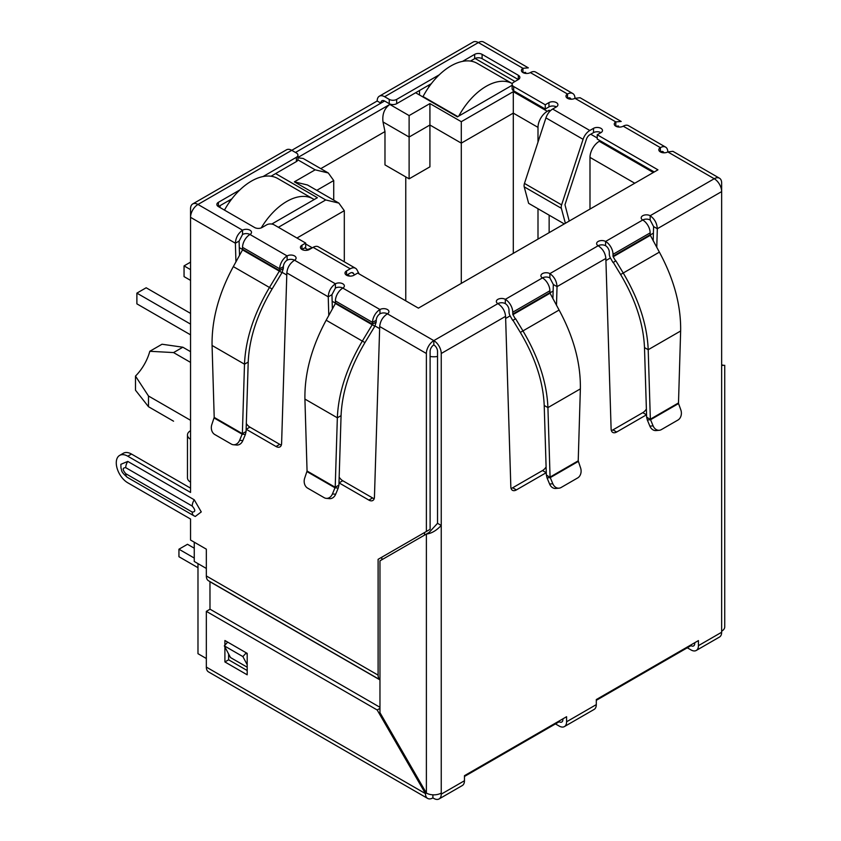 <?xml version="1.0" encoding="UTF-8"?>
<svg xmlns="http://www.w3.org/2000/svg" width="841" height="841" viewBox="0 0 841 841"><rect width="100%" height="100%" fill="white"/><g stroke="black" fill="none" stroke-linecap="round" stroke-linejoin="round"><path stroke-width="1.26" d="M561.357 208.305A5.908 3.417 -60 0 1 561.22 207.138A5.908 3.417 -60 0 1 561.609 204.868L524.469 183.433A5.908 3.417 120 0 0 524.08 185.693A5.908 3.417 120 0 0 524.216 186.86L561.357 208.305L565.373 223.286M524.469 183.433L545.935 117.877L583.076 139.322L561.609 204.868M564.29 223.916L528.632 203.333L524.216 186.86M583.076 139.322A10.502 6.066 -60 0 1 589.804 130.481L593.525 128.337A5.256 3.028 180 0 1 599.244 127.685A5.256 3.028 180 0 1 602.482 130.481A5.256 3.028 180 0 1 600.947 132.626A5.256 3.028 0 0 0 593.525 132.626L589.804 134.77A5.256 3.028 -60 0 0 586.44 139.196L564.973 204.741L569.22 221.067M556.385 106.902A5.256 3.028 0 0 0 548.952 106.902L545.241 109.046L545.241 104.757L548.952 102.613A5.256 3.028 180 0 1 554.671 101.95A5.256 3.028 180 0 1 557.919 104.757A5.256 3.028 180 0 1 556.385 106.902L552.663 109.046A10.502 6.066 120 0 0 545.935 117.877M545.241 109.046L513.672 90.817L513.672 86.528L545.241 104.757M462.497 61.393L474.671 54.36A5.256 3.028 180 0 1 482.103 54.36L518.308 75.269A5.256 3.028 180 0 1 519.854 77.414A5.256 3.028 180 0 1 518.308 79.559L513.672 82.239A5.256 3.028 0 0 0 512.127 84.384L512.127 88.673A5.256 3.028 0 0 0 513.672 90.817M512.127 84.384A5.256 3.028 0 0 0 513.672 86.528M518.308 75.269L518.308 79.559L482.103 58.649A5.256 3.028 0 0 0 474.671 58.649L470.466 61.078M431.338 83.669L396.679 103.685L396.679 99.396L439.307 74.786M389.246 103.685L384.61 101.004A5.256 3.028 60 0 0 381.982 100.741A5.256 3.028 60 0 0 380.889 103.149L377.178 101.004A10.502 6.066 60 0 1 379.354 96.189A10.502 6.066 60 0 1 384.61 96.715L389.246 99.396L389.246 103.685A5.256 3.028 0 0 0 396.679 103.685M389.246 99.396A5.256 3.028 0 0 0 396.679 99.396M263.054 176.536L296.4 157.288A5.256 3.028 0 0 0 297.935 155.143A5.256 3.028 0 0 0 296.4 152.999L291.753 150.318L377.178 101.004M572.774 93.509A10.502 6.066 -60 0 1 574.95 98.323A5.256 3.028 180 0 1 567.517 98.323A5.256 3.028 180 0 1 565.982 96.179A5.256 3.028 180 0 1 567.517 94.034A10.502 6.066 -60 0 1 572.774 93.509L535.633 72.074A10.502 6.066 120 0 0 530.377 72.589A5.256 3.028 180 0 1 522.955 72.589A5.256 3.028 180 0 1 521.42 70.444A5.256 3.028 180 0 1 522.955 68.3L478.382 42.565A10.502 6.066 -120 0 0 473.136 42.05L379.354 96.189M242.544 234.481L239.096 241.073L235.385 243.217C235.732 237.698 238.119 233.367 242.544 230.192A5.256 3.028 180 0 1 248.274 229.54A5.256 3.028 180 0 1 251.512 232.337A5.256 3.028 180 0 1 249.977 234.481A5.256 3.028 0 0 0 242.544 234.481L242.544 230.192L197.982 204.458A10.502 6.066 120 0 0 190.55 217.325L190.55 208.747A10.502 6.066 -120 0 1 192.726 203.942L286.508 149.803A10.502 6.066 -120 0 1 291.753 150.318L197.982 204.458A10.502 6.066 -120 0 0 192.726 203.942M296.4 157.288L296.4 161.577A5.256 3.028 0 0 0 297.935 159.433L297.935 155.143M296.4 161.577L271.023 176.232M231.895 198.823L218.408 206.602A5.256 3.028 180 0 1 216.862 204.458A5.256 3.028 180 0 1 218.408 202.313L239.864 189.929M654.245 171.974L597.236 139.059L597.236 134.77L657.956 169.829L418.408 308.142L357.677 273.083L353.966 275.228A5.256 3.028 180 0 1 346.534 275.228A5.256 3.028 180 0 1 344.999 273.083A5.256 3.028 180 0 1 346.534 270.939L350.255 268.794A10.502 6.066 -60 0 1 355.501 268.268L318.361 246.823A10.502 6.066 120 0 0 313.115 247.349L309.393 249.493A5.256 3.028 180 0 1 301.972 249.493L305.682 247.349L305.682 243.06L274.113 224.831A5.256 3.028 0 0 0 266.692 224.831L262.045 227.512A5.256 3.028 180 0 1 254.613 227.512L218.408 206.602L218.408 202.313M600.947 132.626L597.236 134.77M354.355 274.996L353.619 273.609A5.256 3.028 -60 0 0 352.884 272.82A5.256 3.028 -60 0 0 350.255 273.083L346.534 275.228L346.534 270.939M355.501 268.268A10.502 6.066 -60 0 1 356.983 269.856L359.118 273.914M301.972 245.204L301.972 249.493A5.256 3.028 180 0 1 300.437 247.349A5.256 3.028 180 0 1 301.972 245.204L305.682 243.06M287.117 260.216L287.117 255.927A5.256 3.028 180 0 1 292.836 255.265A5.256 3.028 180 0 1 296.085 258.071A5.256 3.028 180 0 1 294.539 260.216A5.256 3.028 0 0 0 287.117 260.216A5.256 3.028 120 0 0 283.396 266.65L279.685 268.794A10.502 6.066 -60 0 1 287.117 255.927L249.977 234.481A10.502 6.066 120 0 0 242.544 247.349L279.685 268.794L279.632 270.623L269.477 287.475L233.325 266.608L242.534 249.882L242.544 247.349M379.964 313.819L379.964 309.53L342.823 288.085A5.256 3.028 0 0 0 335.401 288.085L335.401 283.795A5.256 3.028 180 0 1 341.12 283.144A5.256 3.028 180 0 1 344.358 285.94A5.256 3.028 180 0 1 342.823 288.085A10.502 6.066 120 0 0 335.401 300.952L372.531 322.397A10.502 6.066 -60 0 1 379.964 309.53A5.256 3.028 180 0 1 385.693 308.878A5.256 3.028 180 0 1 388.931 311.675A5.256 3.028 180 0 1 387.396 313.819A5.256 3.028 0 0 0 379.964 313.819A5.256 3.028 120 0 0 376.253 320.253L372.531 322.397L372.206 324.752L362.324 341.089L326.171 320.211L335.391 303.496L335.401 300.952M546.282 472.663A7.874 4.552 -60 0 1 546.219 472.695L516.395 489.914A7.874 4.552 -60 0 1 512.463 490.303A7.874 4.552 -60 0 1 510.834 486.918L505.578 316.342C505.052 310.939 502.487 306.702 497.883 303.633A5.256 3.028 180 0 1 496.348 301.488A5.256 3.028 180 0 1 499.586 298.692A5.256 3.028 180 0 1 505.315 299.343A10.502 6.066 60 0 1 512.737 312.211L512.915 314.66L515.365 318.907L512.737 320.421L510.287 316.174A6.087 3.511 60 0 1 509.026 311.927L509.026 310.066A5.256 3.028 -120 0 0 505.315 303.633A5.256 3.028 0 0 0 497.883 303.633L433.819 340.626A10.502 6.066 120 0 0 426.387 353.493L426.387 531.47L430.108 529.325L430.108 351.349A5.256 3.028 -60 0 1 433.819 344.915A5.256 3.028 60 0 1 437.53 351.349L437.53 523.312L429.089 532.479L379.964 560.842L379.964 712.663L426.387 793.074A10.502 6.066 0 0 0 441.241 793.074L441.241 794.146A10.502 6.066 60 0 1 439.065 798.95A10.502 6.066 60 0 1 433.819 798.435L432.894 797.899A10.502 6.066 -60 0 1 427.638 798.414A10.502 6.066 -60 0 1 425.462 793.61L377.178 709.983L206.339 611.344L206.339 667.092A10.502 6.066 -60 0 0 208.515 671.906L427.638 798.414M546.345 474.934L547.049 477.898L550.266 477.614L546.345 474.934L544.211 405.467C543.202 381.898 535.233 357.551 520.327 332.416L512.989 320.274L515.617 318.76L522.955 330.902C538.566 357.257 546.892 382.823 547.922 407.612L580.364 388.889C580.774 363.291 573.688 337.01 559.097 310.035L550.056 293.215L549.877 290.765A10.502 6.066 -120 0 0 542.456 277.898A5.256 3.028 180 0 1 540.91 275.764A5.256 3.028 180 0 1 544.159 272.957A5.256 3.028 180 0 1 549.877 273.619C554.303 276.773 556.689 281.115 557.036 286.634L556.49 305.283M646.561 414.771A7.874 4.552 -60 0 1 646.498 414.802L616.674 432.022A7.874 4.552 -60 0 1 612.742 432.411A7.874 4.552 -60 0 1 611.113 429.026L605.856 258.45C605.331 253.046 602.766 248.81 598.161 245.74A5.256 3.028 180 0 1 596.626 243.596A5.256 3.028 180 0 1 599.864 240.789A5.256 3.028 180 0 1 605.594 241.451A10.502 6.066 60 0 1 613.015 254.318L650.156 232.873A10.502 6.066 -120 0 0 642.734 220.006A5.256 3.028 180 0 1 641.189 217.861A5.256 3.028 180 0 1 644.437 215.065A5.256 3.028 180 0 1 650.156 215.716L650.156 220.006L653.604 226.597L657.315 228.741L656.768 247.38M439.065 798.95L462.287 785.547A10.502 6.066 -120 0 0 464.463 780.742L464.463 775.686L566.592 716.711L566.592 721.767A10.502 6.066 60 0 1 564.416 726.582L594.135 709.426A10.502 6.066 -120 0 0 596.301 704.621L596.301 699.565L698.44 640.59L698.44 645.646L721.652 632.253L721.652 365.288C725.72 365.288 725.72 365.288 721.652 365.288C725.72 365.288 725.72 365.288 721.652 365.288L721.652 191.601L657.315 228.741C656.968 223.222 654.582 218.881 650.156 215.716L714.23 178.734L667.796 151.927A5.256 3.028 180 0 1 660.374 151.927A5.256 3.028 180 0 1 658.829 149.782A5.256 3.028 180 0 1 660.374 147.638A10.502 6.066 -60 0 1 665.62 147.122A10.502 6.066 -60 0 1 667.796 151.927L672.916 151.327L719.476 178.208A10.502 6.066 -60 0 1 721.652 183.023L721.652 191.601A10.502 6.066 -120 0 0 714.23 178.734A10.502 6.066 -60 0 1 719.476 178.208M665.62 147.122L628.479 125.677A10.502 6.066 120 0 0 623.234 126.192A5.256 3.028 180 0 1 615.801 126.192A5.256 3.028 180 0 1 614.266 124.047A5.256 3.028 180 0 1 615.801 121.903L615.801 126.192L618.566 126.013M530.377 72.589L567.517 94.034L567.517 98.323A5.256 3.028 -60 0 1 570.145 98.061A5.256 3.028 -60 0 1 571.039 99.206M623.234 126.192L660.374 147.638L660.374 151.927A5.256 3.028 -60 0 1 663.002 151.664A5.256 3.028 -60 0 1 663.896 152.81M650.156 234.734L650.335 235.322L613.194 256.757L613.015 256.179L650.156 234.734L650.156 232.873M650.156 220.006A5.256 3.028 0 0 0 642.734 220.006L605.594 241.451L605.594 245.74A5.256 3.028 60 0 1 609.305 252.174L609.305 254.035A6.087 3.511 60 0 0 610.566 258.282L613.015 262.529L615.896 260.868L623.234 273.01C638.845 299.354 647.171 324.931 648.201 349.719L650.345 419.186L678.498 402.934L680.642 330.997C681.052 305.399 673.967 279.107 659.376 252.132L650.335 235.322M613.015 256.179L613.015 254.318M613.194 256.757L615.644 261.004M615.896 260.868L613.268 262.381L620.605 274.523C635.502 299.617 643.46 323.964 644.49 347.575L648.201 349.719L680.642 330.997M678.498 402.934L678.54 403.554L650.545 419.722L646.624 417.041L644.49 347.575M653.1 425.861L649.883 426.145L647.328 420.006L650.545 419.722L653.1 425.861A7.874 6.213 84.9 0 0 659.291 430.277A7.874 6.213 84.9 0 0 661.373 429.604L677.941 420.048A7.874 6.213 84.9 0 0 680.811 409.861L678.54 403.554M647.328 420.006L646.624 417.041M649.883 426.145A7.874 6.213 84.9 0 0 656.075 430.56L659.291 430.277M605.594 245.74A5.256 3.028 0 0 0 598.161 245.74L549.877 273.619L549.877 277.908L553.325 284.489L557.036 286.634L605.856 258.45M552.905 298.776L553.325 284.489M511.065 488.432A7.874 4.552 120 0 0 512.684 487.769L542.508 470.55A7.874 4.552 120 0 0 546.103 466.955M611.344 430.529A7.874 4.552 120 0 0 612.963 429.877L642.787 412.658A7.874 4.552 120 0 0 646.382 409.062M653.184 240.873L653.604 226.597M580.364 388.889L578.219 460.826L550.067 477.078L547.922 407.612L544.211 405.467M578.219 460.826L580.532 467.764A7.874 6.213 -95.1 0 1 577.662 477.94L561.094 487.507A7.874 6.213 -95.1 0 1 559.013 488.169A7.874 6.213 -95.1 0 1 552.821 483.754L550.266 477.614L578.261 461.446M552.821 483.754L549.604 484.048L547.049 477.898M549.604 484.048A7.874 6.213 84.9 0 0 555.796 488.463L559.013 488.169M376.253 320.253L376.19 322.082L372.479 324.227L335.454 302.844M376.19 322.082L374.823 326.266L335.391 303.496M326.171 320.211C311.601 347.165 304.516 373.446 304.915 399.076L337.346 417.798L335.212 487.265L338.923 485.12L341.068 415.654C342.077 392.085 350.035 367.727 364.952 342.602L374.823 326.266M341.068 415.654L337.346 417.798C338.376 393.041 346.702 367.464 362.324 341.089L364.952 342.602M307.06 471.013L335.212 487.265L332.447 493.94A7.874 6.213 95.1 0 1 326.266 498.356A7.874 6.213 95.1 0 1 324.184 497.693L307.617 488.127A7.874 6.213 95.1 0 1 304.747 477.951L307.06 471.013L304.915 399.076M338.923 485.12L338.229 488.085L335.012 487.801L307.018 471.633M326.266 498.356L329.483 498.65A7.874 6.213 -84.9 0 0 335.664 494.235L338.229 488.085M283.396 266.65L283.343 268.479L279.632 270.623L242.607 249.241M283.343 268.479L281.977 272.652L242.534 249.882M233.325 266.608C218.744 293.562 211.659 319.843 212.069 345.462L244.5 364.195L242.366 433.662L246.077 431.517L248.211 362.05C249.23 338.481 257.188 314.124 272.095 288.999L281.977 272.652M248.211 362.05L244.5 364.195C245.53 339.428 253.856 313.861 269.477 287.475L272.095 288.999M214.203 417.399L242.366 433.662L239.601 440.337A7.874 6.213 95.1 0 1 233.42 444.752A7.874 6.213 95.1 0 1 231.328 444.08L214.76 434.513A7.874 6.213 95.1 0 1 211.9 424.337L214.203 417.399L212.069 345.462M246.077 431.517L245.383 434.482L242.166 434.198L214.171 418.03M233.42 444.752L236.636 445.036A7.874 6.213 -84.9 0 0 242.818 440.621L245.383 434.482M505.578 316.342L441.241 353.493A10.502 6.066 -120 0 0 433.819 340.626L433.819 344.915M549.877 277.908A5.256 3.028 0 0 0 542.456 277.908L505.315 299.343L505.315 303.633M384.61 96.715L478.382 42.565A10.502 6.066 -60 0 1 483.638 42.05L528.337 67.858L522.955 68.3L522.955 72.589L525.709 72.41M694.729 642.734L694.729 643.502A5.256 3.028 60 0 1 693.636 645.909A5.256 3.028 60 0 1 691.008 645.646L596.301 700.332M562.881 718.855L562.881 719.623A5.256 3.028 60 0 1 561.788 722.03A5.256 3.028 60 0 1 559.17 721.767L464.463 776.453M437.53 523.312L441.241 525.457C436.29 530.671 431.338 533.53 426.387 534.035L426.387 793.074L425.462 793.61L206.339 667.092M721.652 631.181A10.502 6.066 0 0 0 724.732 626.892L724.732 365.288M580.069 97.724L574.95 98.323L615.801 121.903L621.194 121.461L580.069 97.724M335.401 288.085L331.953 294.676L328.232 296.82C328.589 291.312 330.976 286.97 335.401 283.795L294.539 260.216C289.945 263.275 287.38 267.512 286.844 272.926L281.598 443.501A7.874 4.552 60 0 1 279.969 446.886A7.874 4.552 60 0 1 276.027 446.497L246.203 429.278A7.874 4.552 60 0 1 246.15 429.246M441.241 353.493L441.241 793.074M433.819 340.626L387.396 313.819C382.792 316.878 380.227 321.115 379.701 326.529L374.445 497.105A7.874 4.552 60 0 1 372.815 500.49A7.874 4.552 60 0 1 368.873 500.101L339.06 482.881A7.874 4.552 60 0 1 338.997 482.85M332.374 308.962L331.953 294.676M328.789 315.47L328.232 296.82L286.844 272.926M339.175 477.141A7.874 4.552 -120 0 0 342.771 480.737L372.595 497.956A7.874 4.552 -120 0 0 374.213 498.618M246.318 423.538A7.874 4.552 -120 0 0 249.914 427.133L279.738 444.353A7.874 4.552 -120 0 0 281.357 445.005M239.527 255.349L239.096 241.073M235.943 261.856L235.385 243.217L190.55 217.325L190.55 439.265A10.502 6.066 180 0 1 187.469 434.976A10.502 6.066 180 0 1 190.55 430.687M187.469 434.976L187.469 477.856A10.502 6.066 0 0 0 190.55 482.145L190.55 492.437L127.779 456.2A16.284 9.398 -120 0 0 119.643 455.401A16.284 9.398 -120 0 0 116.268 462.855A16.284 9.398 -120 0 0 127.779 482.797L190.55 519.034L190.55 540.048L206.339 549.162L206.339 575.959L378.103 675.134L378.103 559.339L381.825 557.194L381.825 559.77M190.55 488.148L131.501 454.056A16.284 9.398 -120 0 0 123.354 453.257L119.643 455.401M247.191 667.186L230.476 657.536L224.326 645.867L227.69 642.114L246.255 652.837L242.891 656.59L247.191 664.737M247.191 654.592L246.255 652.837M224.326 645.867L242.891 656.59M378.103 559.339L426.387 531.47M125.74 473.683A8.137 4.699 120 0 0 127.422 477.404C119.916 471.023 122.218 470.561 120.978 468.132L120.862 464.327L127.779 461.415L194.26 499.796L201.262 511.917L195.28 516.458L193.903 515.785A8.137 4.699 -60 0 1 192.221 512.064L125.74 473.683C122.376 469.741 122.376 467.733 125.74 467.67L192.221 506.061C195.585 510.003 195.585 512.001 192.221 512.064M206.339 575.959A10.502 6.066 -60 0 0 208.515 580.774L379.964 679.759A10.502 6.066 -60 0 1 378.103 675.134M209.987 609.231L209.966 581.751L379.964 679.896M698.44 645.646A10.502 6.066 60 0 1 696.264 650.461A10.502 6.066 60 0 1 691.008 649.935L687.297 647.791M721.652 632.253A10.502 6.066 60 0 1 719.476 637.058L696.264 650.461M564.416 726.582A10.502 6.066 60 0 1 559.17 726.056L555.449 723.912M432.894 794.819L432.894 797.899M224.904 645.226L224.904 640.506L247.191 653.373L247.191 674.808L224.904 661.951L224.904 646.971M381.772 717.941L381.772 715.786M379.964 707.302L210.05 609.199L206.339 611.344M228.615 654.014L228.615 659.807L247.191 670.529M379.964 708.374L377.178 709.983M228.615 659.807L224.904 661.951M190.55 351.664L182.844 347.217L162.029 344.232L149.803 351.286L173.561 352.579L190.55 362.387M190.55 420.29L148.489 396.006L135.485 376.085A34.145 19.711 120 0 0 149.803 351.286M197.982 563.628L197.982 653.688L206.339 658.514M206.339 568.453L194.26 561.483L194.26 542.193M220.079 207.569L220.079 205.646M295.475 152.463L384.61 101.004M419.522 95.001L419.522 90.492M349.919 276.1L347.47 274.692M550.277 110.875L549.141 110.224L549.141 112.105M549.141 215.17L549.141 232.663M597.236 137.987L590.739 134.234M475.06 58.45L514.965 81.493M512.127 85.267L457.399 116.867L415.622 92.741M275.596 173.582L317.383 197.709L271.759 224.053M297.935 157.477L389.804 104.431C384.369 108.436 382.098 114.281 383.012 121.956L409.115 137.03L429.919 125.015L461.299 143.138L461.299 283.375M537.998 142.118L537.998 127.38A13.13 7.58 -60 0 1 547.281 111.296L549.141 110.224M600.201 140.773L599.276 141.309A13.13 7.58 120 0 0 589.993 157.393L589.993 209.073M306.429 250.345L307.722 249.598A13.13 7.58 -60 0 1 311.37 248.358M427.88 85.666L429.257 86.465M228.437 200.82L229.814 201.619M537.998 239.096L537.998 208.736M278.382 227.301L325.74 199.958L294.361 181.845L315.154 169.829L328.284 172.973L333.73 180.552L333.73 200.126M328.284 172.973L303.138 158.455L297.935 157.803M294.361 181.845L307.491 184.978L338.87 203.101L344.305 210.681L344.305 261.803M325.74 199.958L338.87 203.101M389.804 104.431L409.115 115.585L429.919 103.58L461.299 121.693L513.294 91.669L513.294 113.114L537.998 127.38M461.299 121.693L461.299 143.138L513.294 113.114L513.294 253.351M429.919 103.58L429.919 166.833L409.115 178.839L409.115 115.585M320.778 168.642L384.978 131.574L383.012 121.956M405.772 300.847L405.772 176.904M409.115 178.839L384.978 164.899L384.978 131.574M135.485 376.085L135.485 390.192L148.489 406.718L173.561 421.194M182.844 347.217L173.561 352.579M148.489 406.718L148.489 396.006M194.26 548.195L187.49 544.285L178.944 549.215L194.26 558.056M178.944 549.215L178.944 556.721L197.982 567.707M458.787 116.069A52.52 30.329 -60 0 1 486.182 86.318A52.52 30.329 -60 0 1 512.295 83.627L477.162 63.338A52.52 30.329 120 0 0 450.902 65.945A52.52 30.329 120 0 0 423.044 96.547L423.044 97.03M457.83 116.626L423.044 96.547M261.236 227.89A52.52 30.329 -60 0 1 286.739 201.462A52.52 30.329 -60 0 1 313.01 198.854L277.719 178.492A52.52 30.329 120 0 0 251.459 181.088A52.52 30.329 120 0 0 224.463 210.103M313.01 198.854A52.52 30.329 -60 0 1 314.145 199.58M190.55 269.646L184.053 265.893L184.053 276.615L190.55 280.368M190.55 324.111L136.883 293.131L146.166 287.769L190.55 313.388M136.883 293.131L136.883 303.853L190.55 334.834M184.053 265.893L190.55 262.14M552.663 109.046L589.804 130.481M548.952 106.902L548.952 102.613M482.103 58.649L482.103 54.36M474.671 58.649L474.671 54.36M593.525 128.337L593.525 132.626M353.619 273.609L351.822 272.579M350.255 268.794L313.115 247.349M659.376 252.132L620.605 274.523M542.508 470.55L546.219 472.695M512.684 487.769L516.395 489.914M612.963 429.877L616.674 432.022M642.787 412.658L646.498 414.802M512.737 312.211L549.877 290.765M549.877 292.626L512.737 314.071M550.056 293.215L512.915 314.66M520.327 332.416L559.097 310.035M332.447 493.94L335.664 494.235M239.601 440.337L242.818 440.621M379.701 326.529L426.387 353.493M339.06 482.881L342.771 480.737M279.738 444.353L276.027 446.497M249.914 427.133L246.203 429.278M190.55 439.265L190.55 482.145M127.779 456.2L131.501 454.056M372.595 497.956L368.873 500.101M194.26 499.796A8.137 4.699 120 0 0 192.221 506.061M127.779 461.415A8.137 4.699 120 0 0 125.74 467.67M194.26 515.964A8.137 4.699 -60 0 1 193.903 515.785L127.422 477.404M441.241 794.146L464.463 780.742M566.592 721.767L596.301 704.621M653.404 233.146L650.198 234.996M610.398 257.977L605.919 260.552M553.136 291.039L549.919 292.889M510.119 315.869L505.641 318.455M437.53 356.468A13.13 7.58 180 0 1 430.108 356.468M424.537 532.542L424.537 535.107M379.627 328.642L375.002 325.961M335.464 303.138L332.142 301.225M286.781 275.028L282.155 272.358M242.618 249.535L239.296 247.611M315.154 169.829L297.882 159.864M513.294 91.669L547.281 111.296M599.276 141.309L653.32 172.51M307.722 249.598L304.757 247.885M316.773 190.339L333.73 180.552M296.957 238.024L344.305 210.681M589.993 157.393L634.745 183.233M721.652 364.899L723.68 365.288L722.682 365.415M312.316 247.811L305.682 243.974"/></g></svg>
